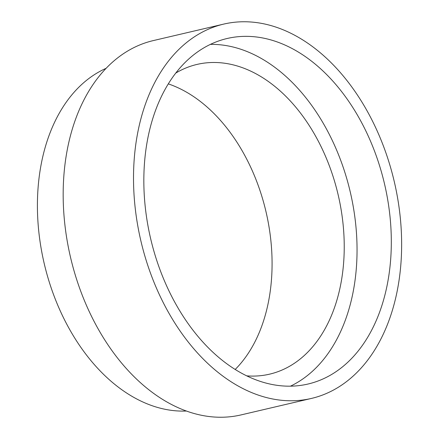 <?xml version="1.0" encoding="UTF-8"?>
<svg xmlns="http://www.w3.org/2000/svg" width="439" height="439" viewBox="0 0 439 439"><rect width="100%" height="100%" fill="white"/><g stroke="black" fill="none" stroke-linecap="round" stroke-linejoin="round"><path stroke-width="0.66" d="M210.429 44.377A177.433 120.099 -103.2 0 1 242.191 49.711A177.433 120.099 -103.2 0 1 354.476 214.347A177.433 120.099 -103.2 0 1 290.453 386.172M276.466 41.683A177.433 120.099 76.8 0 0 227.128 38.5A177.433 120.099 76.8 0 0 144.892 203.345A177.433 120.099 76.8 0 0 258.692 380.843A177.433 120.099 76.8 0 0 308.03 384.026A177.433 120.099 76.8 0 0 390.26 219.182A177.433 120.099 76.8 0 0 276.466 41.683M257.951 394.985A192.233 130.12 76.8 0 0 311.405 398.436A192.233 130.12 76.8 0 0 400.494 219.84A192.233 130.12 76.8 0 0 277.207 27.542A192.233 130.12 76.8 0 0 223.753 24.09A192.233 130.12 76.8 0 0 134.658 202.686A192.233 130.12 76.8 0 0 257.951 394.985M223.753 24.09L153.403 40.564A192.233 130.12 76.8 0 0 64.313 219.16A192.233 130.12 76.8 0 0 187.601 411.458A192.233 130.12 76.8 0 0 241.055 414.91L311.405 398.436M235.183 369.468A159.061 107.665 76.8 0 0 266.111 212.202A159.061 107.665 76.8 0 0 169.119 84.162A159.061 107.665 76.8 0 0 168.318 83.887M246.718 375.861A159.061 107.665 76.8 0 0 269.568 374.165A159.061 107.665 76.8 0 0 343.287 226.387A159.061 107.665 76.8 0 0 241.269 67.271A159.061 107.665 76.8 0 0 197.04 64.412A159.061 107.665 76.8 0 0 175.814 73.039M106.134 68.314A177.433 120.099 76.8 0 0 39.746 239.431A177.433 120.099 76.8 0 0 152.262 405.762A177.433 120.099 76.8 0 0 186.377 411.025"/></g></svg>
